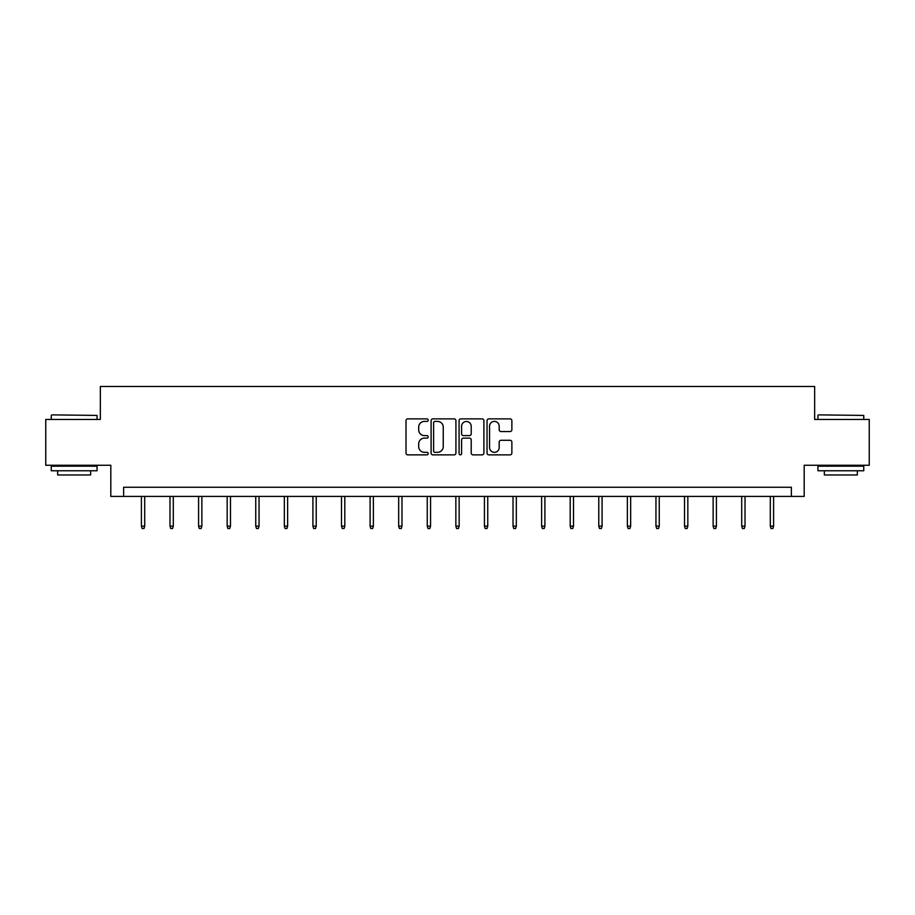 <?xml version="1.0" encoding="UTF-8"?>
<svg xmlns="http://www.w3.org/2000/svg" width="915" height="915" viewBox="0 0 915 915"><rect width="100%" height="100%" fill="white"/><g stroke="black" fill="none" stroke-linecap="round" stroke-linejoin="round"><path stroke-width="1.37" d="M428.186 420.134A1.258 1.258 0 0 0 426.928 418.876L407.816 418.876A1.796 1.796 0 0 0 406.008 420.683L406.008 453.051A1.796 1.796 0 0 0 407.816 454.858L426.928 454.858A1.258 1.258 0 0 0 428.186 453.6A1.258 1.258 0 0 0 426.928 452.33L424.446 452.33A5.753 5.753 0 0 1 418.693 446.577L418.693 443.878A5.753 5.753 0 0 1 424.446 438.125L426.928 438.125A1.258 1.258 0 0 0 428.186 436.867A1.258 1.258 0 0 0 426.928 435.609L424.446 435.609A5.753 5.753 0 0 1 418.693 429.856L418.693 427.156A5.753 5.753 0 0 1 424.446 421.403L426.928 421.403A1.258 1.258 0 0 0 428.186 420.134M510.067 431.56A1.796 1.796 0 0 0 511.862 429.764L511.862 420.683A1.796 1.796 0 0 0 510.067 418.876L488.839 418.876A1.796 1.796 0 0 0 487.043 420.683L487.043 453.051A1.796 1.796 0 0 0 488.839 454.858L510.067 454.858A1.796 1.796 0 0 0 511.862 453.051L511.862 442.082A1.796 1.796 0 0 0 510.067 440.287L500.985 440.287A1.796 1.796 0 0 0 499.19 442.082L499.19 447.526A4.815 4.815 0 0 1 494.375 452.33A4.815 4.815 0 0 1 489.559 447.526L489.559 426.207A4.815 4.815 0 0 1 494.375 421.403A4.815 4.815 0 0 1 499.19 426.207L499.19 429.764A1.796 1.796 0 0 0 500.985 431.56L510.067 431.56M791.372 496.422L804.194 496.422L804.194 465.266L869.25 465.266L869.25 419.459L814.647 419.459L814.647 386.473L100.353 386.473L100.353 419.459L45.75 419.459L45.75 465.266L110.806 465.266L110.806 496.422L791.372 496.422L791.372 487.26L123.628 487.26L123.628 496.422M455.922 420.683A1.796 1.796 0 0 0 454.126 418.876L432.898 418.876A1.796 1.796 0 0 0 431.102 420.683L431.102 453.051A1.796 1.796 0 0 0 432.898 454.858L454.126 454.858A1.796 1.796 0 0 0 455.922 453.051L455.922 420.683M460.874 418.876L482.102 418.876A1.796 1.796 0 0 1 483.898 420.683L483.898 453.051A1.796 1.796 0 0 1 482.102 454.858L473.009 454.858A1.796 1.796 0 0 1 471.214 453.051L471.214 439.921A1.796 1.796 0 0 0 469.418 438.125L463.39 438.125A1.796 1.796 0 0 0 461.595 439.921L461.595 453.6A1.258 1.258 0 0 1 460.337 454.858A1.258 1.258 0 0 1 459.078 453.6L459.078 420.683A1.796 1.796 0 0 1 460.874 418.876M434.877 421.403A1.258 1.258 0 0 0 433.619 422.661L433.619 451.072A1.258 1.258 0 0 0 434.877 452.33L437.484 452.33A5.753 5.753 0 0 0 443.249 446.577L443.249 427.156A5.753 5.753 0 0 0 437.484 421.403L434.877 421.403M471.214 426.299A4.815 4.815 0 0 0 466.398 421.483A4.815 4.815 0 0 0 461.595 426.299L461.595 433.813A1.796 1.796 0 0 0 463.39 435.609L469.418 435.609A1.796 1.796 0 0 0 471.214 433.813L471.214 426.299M144.707 526.148L143.964 528.527L142.134 528.527L141.402 526.148L144.707 526.148L144.707 496.422M141.402 526.148L141.402 496.422M51.8 414.872L97.059 415.421L51.8 414.872M74.149 470.768L51.251 470.768L51.251 466.181L97.059 466.181L97.059 470.768L74.149 470.768M90.642 470.768L90.642 474.976L57.656 474.976L57.656 470.768M818.49 414.872L863.749 415.421L818.49 414.872M840.851 470.768L817.941 470.768L817.941 466.181L863.749 466.181L863.749 470.768L840.851 470.768M857.344 470.768L857.344 474.976L824.358 474.976L824.358 470.768M173.29 526.148L172.558 528.527L170.728 528.527L169.984 526.148L173.29 526.148L173.29 496.422M169.984 526.148L169.984 496.422M201.872 526.148L201.14 528.527L199.31 528.527L198.578 526.148L201.872 526.148L201.872 496.422M198.578 526.148L198.578 496.422M230.466 526.148L229.722 528.527L227.892 528.527L227.16 526.148L230.466 526.148L230.466 496.422M227.16 526.148L227.16 496.422M259.048 526.148L258.316 528.527L256.486 528.527L255.743 526.148L259.048 526.148L259.048 496.422M255.743 526.148L255.743 496.422M287.63 526.148L286.898 528.527L285.068 528.527L284.336 526.148L287.63 526.148L287.63 496.422M284.336 526.148L284.336 496.422M316.224 526.148L315.481 528.527L313.651 528.527L312.919 526.148L316.224 526.148L316.224 496.422M312.919 526.148L312.919 496.422M344.806 526.148L344.074 528.527L342.244 528.527L341.501 526.148L344.806 526.148L344.806 496.422M341.501 526.148L341.501 496.422M373.389 526.148L372.657 528.527L370.827 528.527L370.095 526.148L373.389 526.148L373.389 496.422M370.095 526.148L370.095 496.422M401.982 526.148L401.239 528.527L399.409 528.527L398.677 526.148L401.982 526.148L401.982 496.422M398.677 526.148L398.677 496.422M430.565 526.148L429.833 528.527L428.003 528.527L427.259 526.148L430.565 526.148L430.565 496.422M427.259 526.148L427.259 496.422M459.147 526.148L458.415 528.527L456.585 528.527L455.853 526.148L459.147 526.148L459.147 496.422M455.853 526.148L455.853 496.422M487.741 526.148L486.997 528.527L485.167 528.527L484.435 526.148L487.741 526.148L487.741 496.422M484.435 526.148L484.435 496.422M516.323 526.148L515.591 528.527L513.761 528.527L513.018 526.148L516.323 526.148L516.323 496.422M513.018 526.148L513.018 496.422M544.905 526.148L544.173 528.527L542.343 528.527L541.611 526.148L544.905 526.148L544.905 496.422M541.611 526.148L541.611 496.422M573.499 526.148L572.756 528.527L570.926 528.527L570.194 526.148L573.499 526.148L573.499 496.422M570.194 526.148L570.194 496.422M602.081 526.148L601.349 528.527L599.519 528.527L598.776 526.148L602.081 526.148L602.081 496.422M598.776 526.148L598.776 496.422M630.664 526.148L629.932 528.527L628.102 528.527L627.37 526.148L630.664 526.148L630.664 496.422M627.37 526.148L627.37 496.422M659.258 526.148L658.514 528.527L656.684 528.527L655.952 526.148L659.258 526.148L659.258 496.422M655.952 526.148L655.952 496.422M687.84 526.148L687.108 528.527L685.278 528.527L684.534 526.148L687.84 526.148L687.84 496.422M684.534 526.148L684.534 496.422M716.422 526.148L715.69 528.527L713.86 528.527L713.128 526.148L716.422 526.148L716.422 496.422M713.128 526.148L713.128 496.422M745.016 526.148L744.272 528.527L742.442 528.527L741.71 526.148L745.016 526.148L745.016 496.422M741.71 526.148L741.71 496.422M773.598 526.148L772.866 528.527L771.036 528.527L770.293 526.148L773.598 526.148L773.598 496.422M770.293 526.148L770.293 496.422M51.251 419.459L51.251 415.421M61.694 466.181L61.694 465.266M86.616 466.181L86.616 465.266M97.059 419.459L97.059 415.421M817.941 419.459L817.941 415.421M828.384 466.181L828.384 465.266M853.306 466.181L853.306 465.266M863.749 419.459L863.749 415.421"/></g></svg>
